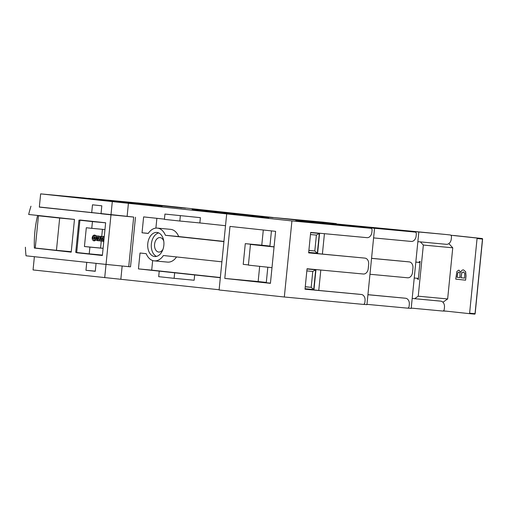 <?xml version="1.0" encoding="UTF-8"?>
<svg xmlns="http://www.w3.org/2000/svg" width="508" height="508" viewBox="0 0 508 508"><rect width="100%" height="100%" fill="white"/><g stroke="black" fill="none" stroke-linecap="round" stroke-linejoin="round"><path stroke-width="0.76" d="M324.428 233.686L322.396 254.089L363.747 258M364.941 258.127A5.804 4.324 -83.9 0 1 364.985 258.134A5.804 4.324 -83.9 0 1 368.668 264.306L368.236 268.643A5.804 4.324 -83.9 0 1 363.36 274.015L307.054 268.751L305.01 289.217L361.315 294.481A5.804 4.324 -83.9 0 1 361.359 294.481A5.804 4.324 -83.9 0 1 365.042 300.66L364.852 302.584A1.937 1.441 -83.9 0 1 363.22 304.381L284.328 297.002L219.1 289.979L221.647 264.458L226.695 213.9L291.922 220.923L370.815 228.302A1.937 1.441 -83.9 0 1 370.834 228.302A1.937 1.441 -83.9 0 1 372.059 230.359L371.869 232.289A5.804 4.324 -83.9 0 1 366.986 237.661L310.68 232.397L308.642 252.863L363.658 257.988M320.802 270.04L318.764 290.443L360.121 294.348M371.564 258.318L408.007 261.766M407.918 261.76L409.207 261.893A5.804 4.324 -83.9 0 1 409.251 261.899A5.804 4.324 -83.9 0 1 412.934 268.078L412.502 272.409A5.804 4.324 -83.9 0 1 407.619 277.787L369.97 274.263M367.932 294.672L404.381 298.12M404.292 298.107L405.575 298.247A5.804 4.324 -83.9 0 1 405.619 298.253A5.804 4.324 -83.9 0 1 409.302 304.432L409.111 306.356A1.937 1.441 -83.9 0 1 407.486 308.146L366.966 304.356M415.823 262.096L419.983 262.49M412.191 298.45L439.541 301.009M439.452 301.003L440.741 301.142A5.804 4.324 -83.9 0 1 440.785 301.142A5.804 4.324 -83.9 0 1 444.462 307.321L444.271 309.245A1.937 1.441 -83.9 0 1 442.646 311.036L411.232 308.102M132.353 202.882L134.722 203.149L132.347 202.895M135.045 203.175L134.709 203.244L135.045 203.175M134.709 203.244L134.309 203.111M134.303 203.206L132.651 202.952M140.379 203.67L139.059 203.53L140.386 203.651M136.957 203.308L140.976 203.733L136.944 203.378M149.993 204.73L140.976 203.733M154.222 204.953L160.001 205.511L154.254 204.927M154.603 204.997L154.127 204.934M159.195 205.537L157.042 205.232M156.54 205.264L153.511 204.876M153.505 204.959L151.702 204.692M151.695 204.787L151.295 204.648M167.227 206.146L164.294 205.867L167.227 206.146M167.608 206.21L167.126 206.146M166.592 206.14L165.716 206.102M159.728 205.734L162.096 206L159.728 205.734M162.42 206.026L162.09 206.096L162.42 206.026M162.09 206.096L161.69 205.962M161.677 206.058L158.731 205.689M182.772 207.893L179.838 207.607L182.772 207.893M183.153 207.956L182.67 207.893M182.054 207.835L185.585 208.197M179.362 207.569L181.731 207.835L179.362 207.569M182.054 207.861L181.724 207.931L182.054 207.861M181.724 207.931L181.324 207.797M181.312 207.893L178.137 207.454M178.13 207.55L177.438 207.391M177.425 207.486L177.076 207.353M159.448 205.842L159.131 205.823M158.718 205.784L155.543 205.346M155.537 205.442L154.845 205.276M154.832 205.372L154.483 205.238M165.125 205.981L163.805 205.842L165.132 205.969M161.696 205.619L165.716 206.051L161.69 205.708M157.563 205.27L157.086 205.213M142.03 203.791L144.405 204.057L142.03 203.791M144.399 204.076L144.723 204.108M130.219 202.717L129.737 202.654M132.645 203.054L127.317 202.413M127.305 202.508L126.905 202.368M353.333 226.295L415.08 232.073A1.937 1.441 -83.9 0 1 415.093 232.073L410.915 231.623A1.937 1.441 -83.9 0 1 410.915 231.623L395.014 229.8L446.075 234.512A1.937 1.441 -83.9 0 1 446.094 234.512A1.937 1.441 -83.9 0 0 446.062 234.512L305.924 221.05L149.542 204.108L107.512 200.12M105.785 200.069L109.741 200.457L106.401 200.019M105.302 199.911L104.083 199.803M102.883 199.796L106.407 200.05L101.333 199.542M101.416 199.568L97.981 199.231M101.714 199.708L95.834 199.028M94.99 198.965L93.967 198.844M92.666 198.819L92.113 198.679M90.437 198.507L88.589 198.349M88.309 198.45L83.185 197.847M80.956 197.637L79.94 197.542M79.096 197.472L77.794 197.345M79.934 197.656L76.225 197.193M75.101 197.206L73.069 196.901M70.529 196.672L69.513 196.571M69.221 196.666L71.749 196.806L68.402 196.463M67.304 196.361L66.167 196.253M63.786 196.056L40.653 193.872L226.695 213.9M370.834 228.302L366.655 227.851A1.937 1.441 -83.9 0 1 366.655 227.851L361.258 227.159M356.749 226.676L355.149 226.524M154.476 205.321L135.687 203.251M177.07 207.416L159.175 205.448M153.454 204.787L143.72 203.892M137.979 203.41L142.989 203.905M136.95 203.321L116.98 201.289L137.986 203.34M116.973 201.371L109.804 200.558M102.876 199.784L102.025 199.708M100.114 199.555L97.923 199.326M97.396 199.301L90.513 198.615M84.538 198.082L81.458 197.796M74.625 197.174L72.809 196.977M72.746 196.894L74.638 197.079M72.149 196.933L71.361 196.844M69.234 196.583L62.687 195.955M79.356 197.618L78.543 197.529M228.003 213.354L222.231 212.661M218.592 212.369L222.225 212.731M214.928 211.976L218.091 212.293M210.166 211.411L203.352 210.649M203.346 210.718L207.95 211.03L202.095 210.496M202.089 210.566L195.409 209.772M195.402 209.848L192.132 209.423M241.643 214.687L239.001 214.433M212.585 211.538L210.16 211.303M201.085 210.318L200.476 210.261M214.871 211.938L210.16 211.455L214.617 211.671M261.214 216.599L248.361 215.379M251.339 215.678L241.649 214.624M230.251 213.595L228.009 213.284M239.008 214.376L230.251 213.62M237.877 214.363L234.188 213.982M233.102 213.925L230.321 213.62M339.465 225.127L335.401 224.619M335.394 224.695L331.762 224.231M359.099 227.044L345.472 225.743M345.478 225.679L359.105 226.949M331.667 224.187L325.66 223.571M231.921 213.436L228.289 213.068M226.124 212.89L216.325 211.899L224.917 212.706M251.295 215.519L248.749 215.271M248.329 215.227L245.662 214.973M261.22 216.529L273.126 217.665M222.58 212.427L219.278 212.109M242.303 214.49L257.905 216.027L239.763 214.312M223.374 212.458L216.783 211.83M215.919 211.741L213.658 211.499M212.979 211.436L220.974 212.046L211.22 211.144M211.214 211.214L208.636 210.966M236.106 213.925L247.834 214.947L235.928 213.804M235.922 213.881L234.696 213.76M268.732 218.04L264.198 217.716M260.915 217.361L258.553 217.03M255.651 216.814L252.26 216.421M252.266 216.344L255.886 216.681C256.927 216.776 256.94 216.77 255.93 216.662L248.196 215.919M326.727 223.958L323.831 223.577M323.825 223.641L323.399 223.596M321.97 223.444L319.386 223.101M319.373 223.183L316.954 222.91M316.624 222.879L312.039 222.307M312.026 222.39L310.521 222.142M299.149 220.993L295.802 220.561M303.282 221.456L299.155 220.923M310.515 222.212L303.289 221.38M323.513 223.533L321.977 223.38M328.803 224.206L332.061 224.422L327.26 223.933M332.061 224.422L328.486 224.079M258.47 217.075L256.362 216.865M173.488 206.927L166.529 206.134L173.488 206.877M148.92 204.616L150 204.68M148.438 204.572L148.927 204.578M143.04 203.937L148.444 204.527M148.622 204.197L145.447 203.892L148.622 204.222M148.831 204.248L148.425 204.191M152.349 204.572L151.016 204.432L152.356 204.559M154.178 204.762L153.46 204.692M142.704 203.771L128.626 202.324L142.704 203.771M132.099 202.629L141.516 203.644L132.093 202.673M126.409 202.171L116.98 201.289M143.726 203.873L126.416 202.089M116.491 201.219L115.157 201.079L116.491 201.206M118.313 201.416L112.605 200.825L118.313 201.409M114.96 201.181L114.56 201.155M108.795 200.266L105.905 199.974M105.791 199.981L109.747 200.355M106.413 200.031L108.795 200.254M105.239 199.93L103.537 199.771L105.239 199.93M105.353 200.044L106.407 200.05M103.569 199.758L105.359 199.949M102.032 199.638L103.569 199.752M101.587 199.561L102 199.606M99.543 199.504L100.127 199.46M97.93 199.257L99.555 199.409M97.174 199.149L94.996 198.946L97.403 199.206M90.291 198.533L88.316 198.355M83.947 197.929L82.067 197.752L83.947 197.929M72.161 196.945L71.819 196.812M75.216 197.129L72.155 196.837M70.796 196.71L67.907 196.425M67.793 196.431L71.749 196.806M68.415 196.482L70.796 196.704M67.386 196.393L64.681 196.12L67.386 196.393M60.16 195.688L60.725 195.751M77.381 197.326L75.679 197.167L77.381 197.326M73.73 196.958L75.775 197.167M77.495 197.441L78.55 197.441M75.711 197.148L77.502 197.345M81.496 197.815L82.086 197.745M80.41 197.701L81.509 197.72M79.94 197.574L80.423 197.606M76.956 197.256L79.362 197.517M92.939 198.761L92.494 198.723M92.773 198.749L93.396 198.787M93.491 198.819L93.815 198.85M102.305 199.663L101.416 199.555M99.67 199.409L101.727 199.612M98.146 199.238L99.67 199.39M220.796 212.49L224.949 212.877L220.796 212.49M226.181 213.093L225.698 212.935M217.126 212.096L221.278 212.484L217.126 212.096M222.517 212.7L222.034 212.541M204.153 210.68L206.623 210.896L204.153 210.68M236.499 214.109L249.307 215.329L236.499 214.097M237.871 214.128L238.423 214.179M235.198 213.881L230.372 213.398L235.223 213.881M219.246 212.261L229.375 213.182L219.253 212.217M228.359 213.106L228.778 213.138M228.93 213.227L229.375 213.182M219.024 212.166L224.047 212.636L219.024 212.166M215.678 211.925L216.325 211.938M215.449 211.734L207.366 210.934L215.456 211.703M206.508 210.763L202.584 210.363L206.508 210.763M202.343 210.35L208.636 210.96L202.33 210.426M208.274 211.017L214.947 211.633L208.274 210.979M231.826 213.493L224.136 212.738L231.826 213.468M233.464 213.646L232.893 213.595M251.346 215.583L248.228 215.24M250.977 215.532L250.4 215.481M202.882 210.502L203.206 210.528M203.302 210.572L203.721 210.572M216.497 211.982L210.172 211.36M215.805 211.925L216.503 211.963M215.652 211.899L218.904 212.211L215.64 211.874M214.49 211.785L214.979 211.836L214.49 211.798M217.799 212.103L217.316 212.058M230.067 213.468L232.537 213.69L230.067 213.468M237.884 214.268L231.413 213.633M234.194 213.931L231.794 213.684M232.067 213.817L233.109 213.83M230.334 213.525L232.08 213.722M252.286 216.452L255.664 216.719M258.299 216.954L252.292 216.357M259.69 217.081L259.194 217.037M257.397 216.865L258.305 216.929M256.699 216.897L259.988 217.119C261.023 217.221 261.042 217.214 260.033 217.1L257.397 216.833M259.982 217.138L259.988 217.119C261.023 217.221 261.042 217.214 260.033 217.1M256.369 216.789L256.711 216.802M327.92 224.015L327.565 223.971M313.931 222.472L315.151 222.587L313.931 222.46M312.426 222.32L308.089 221.882L312.426 222.314M301.441 221.164L305.454 221.558L301.428 221.259M302.571 221.247L303.79 221.361L302.571 221.24M316.967 222.815L320.237 223.171C321.202 223.26 321.177 223.247 320.167 223.139L317.03 222.942M320.231 223.177L320.237 223.171C321.202 223.26 321.177 223.247 320.167 223.139M255.594 216.637L255.099 216.599M255.886 216.713L255.886 216.681C256.927 216.776 256.94 216.77 255.93 216.662M261.303 217.291L263.684 217.513L261.303 217.291M262.655 217.437L262.007 217.367L262.655 217.462M263.576 217.672L264.204 217.634M260.921 217.284L263.582 217.576M349.358 225.927L343.624 225.361L349.364 225.901M361.258 227.152L339.471 225.057M236.214 213.741L237.325 213.836M233.14 213.424L236.696 213.785L233.14 213.424M234.702 213.608L224.638 212.592L234.702 213.608M241.211 214.23L223.31 212.458L241.224 214.23M237.147 213.779L222.58 212.382L237.147 213.779M249.218 215.195L246.355 214.903L249.225 215.176M253.797 215.608L254.883 215.729M266.56 217.018L269.462 217.31L266.56 217.018M268.846 217.253L269.462 217.31M264.039 216.789L263.487 216.738M228.93 212.935L230.035 213.055M219.221 212.096L223.38 212.401M217.348 211.804L219.234 212.007M238.792 214.205L252.819 215.475L238.798 214.116M214.001 211.449L215.925 211.652M222.91 212.255L217.691 211.741L222.91 212.255M243.554 214.528L244.164 214.586M238.747 214.065L238.201 214.014M261.087 216.427L262.528 216.554M254.47 215.767L255.861 215.919M253.733 215.665L264.528 216.732L251.295 215.551M265.684 216.967L264.528 216.732M374.529 228.587L366.935 304.667L363.582 304.349M418.789 232.359L411.194 308.432L407.841 308.121M308.889 250.349L314.814 250.984L316.401 235.096L319.31 233.445L317.341 253.187L308.686 252.374M308.883 250.431L314.814 250.984L317.341 253.187M319.602 233.236L317.576 253.568L308.654 252.736M417.862 241.656L446.411 244.323A5.804 4.324 -83.9 0 0 451.288 238.944L451.479 237.02A1.937 1.441 -83.9 0 0 450.253 234.963A1.937 1.441 -83.9 0 1 450.253 234.963L446.062 234.512M373.596 237.909L411.245 241.433A5.804 4.324 -83.9 0 0 416.128 236.055L416.319 234.131A1.937 1.441 -83.9 0 0 415.093 232.073M305.264 286.702L311.188 287.337L313.715 289.535L315.684 269.799L307.029 268.986M305.257 286.785L311.188 287.337L312.769 271.45L306.838 270.897L312.782 271.45L315.684 269.799M315.976 269.589L313.944 289.922L305.022 289.09M414.236 278.009L418.395 278.397M446.373 311.163L443.001 311.01M415.08 232.073L410.902 231.623A1.937 1.441 -83.9 0 1 410.928 231.623M322.396 254.089L317.576 253.568M318.764 290.443L313.944 289.922M370.815 228.302L366.636 227.851A1.937 1.441 -83.9 0 1 366.668 227.857M419.983 262.509L415.817 262.115M440.741 301.142L412.191 298.469M405.575 298.247L367.925 294.729M409.207 261.893L371.558 258.375M219.119 289.75L33.058 269.945L34.379 256.705L86.754 262.344L85.96 270.288L95.294 271.164M291.922 220.923L284.328 297.002M137.509 202.927A1.937 1.441 96.1 0 0 137.49 202.921A1.937 1.441 96.1 0 0 137.477 202.921L141.656 203.371M101.035 213.62L39.326 207.112L40.653 193.872M94.983 240.678A2.902 2.159 -83.9 0 1 94.05 240.862A2.902 2.159 -83.9 0 1 94.024 240.856A2.902 2.159 -83.9 0 1 92.189 237.757A2.902 2.159 -83.9 0 1 94.628 235.083A2.902 2.159 -83.9 0 1 94.647 235.083A2.902 2.159 -83.9 0 1 96.457 238.43M91.7 212.75L92.494 204.807L101.816 205.81L101.022 213.754L110.985 214.827L106.032 264.42L96.069 263.347L95.275 271.291L85.96 270.288M112.306 201.587L110.985 214.827L133.68 217.068L128.734 266.662L106.032 264.42L104.712 277.66M62.636 218.135L38.462 215.779L59.671 218.059L56.452 250.323L35.242 248.037L38.462 215.779M74.473 219.443L59.671 218.059M62.636 218.154L74.473 219.424L71.209 252.152L34.366 248.056A82.15 54.864 95.3 0 1 37.605 215.443M71.253 251.708L56.452 250.323M84.436 246.52L89.897 247.11L89.224 253.848L75.73 252.4L78.95 220.135L92.443 221.59L91.77 228.333L86.309 227.743L84.436 246.52L103.092 248.304M103.092 248.342L89.897 247.11M102.419 255.086L89.224 253.848M105.639 222.821L92.443 221.59M96.05 221.736L105.639 222.783M104.966 229.565L91.77 228.333M102.438 229.33L101.727 236.449M101.238 241.389L100.571 248.031M122.161 266.014L120.847 279.171M128.441 203.092L127.121 216.332L133.68 217.068M163.843 245.351A12.097 8.077 95.3 0 1 154.686 256.534A12.097 8.077 95.3 0 1 147.777 243.624A12.097 8.077 95.3 0 1 156.94 232.442A12.097 8.077 95.3 0 1 163.843 245.351M200.387 217.653L164.935 214.071L200.387 217.653L199.86 222.949L225.514 225.711M223.926 241.605L165.411 235.299A16.453 10.986 -84.7 0 0 157.347 228.105A16.453 10.986 -84.7 0 0 148.228 233.451L142.043 232.785L143.624 216.897L164.427 219.132M220.326 277.717L138.436 268.897L140.024 253.009L146.209 253.676A16.453 10.986 -84.7 0 0 154.28 260.871A16.453 10.986 -84.7 0 0 163.398 255.524L221.907 261.823M194.666 274.955L194.139 280.251L174.111 278.327L174.638 273.031M39.338 206.991L127.121 216.332M267.818 267.214L266.268 282.715L270.447 283.159M266.3 282.423L258.153 281.546L259.671 266.338M271.443 230.886L269.9 246.361L274.072 246.812M269.926 246.069L261.779 245.193L263.296 230.01M248.418 264.916L243.218 264.351L245.281 243.649L265.525 245.828L250.463 244.418L248.399 265.125L271.99 267.665M274.06 246.958L250.463 244.418M245.281 243.649L261.779 245.193M275.615 231.337L270.427 283.337L224.796 278.428L229.991 226.422L275.615 231.337M224.796 278.428L258.153 281.546M180.353 215.729L179.826 221.024L199.86 222.949M164.935 214.071L164.401 219.367L179.826 221.024M159.214 271.367L158.686 276.663L174.111 278.327M154.28 260.871L167.551 262.109A16.453 10.986 -84.7 0 0 176.549 256.94M138.436 268.897L151.708 270.135L152.667 260.534M220.345 277.527L151.708 270.135M142.043 232.785L148.285 233.369M155.899 228.111L156.877 218.319M165.411 235.299L178.683 236.544A16.453 10.986 -84.7 0 0 170.612 229.349L157.347 228.105M223.945 241.414L178.683 236.544M158.706 232.912A12.097 8.077 -84.7 0 0 151.365 243.961A12.097 8.077 -84.7 0 0 156.508 256.4M163.76 241.109A7.258 4.845 -84.7 0 0 160.077 237.598A7.258 4.845 -84.7 0 0 154.578 244.304A7.258 4.845 -84.7 0 0 158.725 252.051A7.258 4.845 -84.7 0 0 162.998 249.282M482.479 239.052L475.031 313.684M443.395 310.845L469.24 313.626A0.483 0.324 95.3 0 0 469.614 313.182L474.993 313.684A0.483 0.324 95.3 0 1 474.624 314.128L474.624 314.128A0.483 0.324 95.3 0 1 474.618 314.128A0.483 0.483 0 0 0 475.151 313.696L482.6 239.065A0.483 0.483 0 0 0 482.168 238.538L482.168 238.538A0.483 0.324 95.3 0 1 482.441 239.052L477.063 238.55A0.483 0.324 95.3 0 0 476.79 238.03L450.882 235.242M482.168 238.538L453.892 235.49A0.483 0.483 0 0 0 453.885 235.49L453.892 235.49A0.483 0.362 96.1 0 0 453.892 235.49L453.885 235.49A0.483 0.324 95.3 0 1 453.892 235.49L476.79 238.03M469.246 313.626A0.483 0.324 95.3 0 1 469.24 313.626L474.618 314.128L469.246 313.626M469.614 313.182L477.063 238.55M448.831 243.624L452.755 247.802L447.65 298.945L442.932 302.235M465.645 271.672L466.014 275.977L465.595 280.187L465.944 275.971L465.569 271.666L463.512 269.907L465.569 271.666M458.876 270.104L460.826 272.39M458.838 272.155L460.019 273.107L459.899 277.603L457.035 277.298L457.74 272.79L458.819 272.155M458.915 272.161L457.816 272.802L457.111 277.305L459.899 277.603M463.36 271.945L464.687 273.158L464.61 278.111L460.991 277.724L461.721 272.967L463.328 271.939M463.436 271.951L461.791 272.974L461.061 277.73L464.61 278.111M463.582 269.913L463.512 269.907C462.229 269.811 461.321 270.637 460.8 272.39L458.864 270.097L456.902 271.431L455.733 279.127L465.525 280.181M418.586 262.357L420.103 261.303L418.275 279.603L417.024 278.27M452.755 247.802L423.348 245.053L420.376 241.891M447.65 298.945L418.243 296.196L423.348 245.053M414.674 298.685L418.243 296.196M59.398 250.596L71.228 251.93M59.392 250.654L52.229 249.866M52.216 249.98L34.366 248.056M76.67 252.743L102.375 255.511L105.645 222.771L79.94 220.002L76.67 252.743L102.4 255.283M128.734 266.662L130.524 266.827L135.477 217.234M25.4 247.218A82.15 54.864 -84.7 0 0 26.022 255.803L106.032 264.42M30.975 206.21A82.15 54.864 -84.7 0 0 28.67 214.478L74.473 219.412M272.32 217.43L322.815 222.129L336.334 223.622L309.448 221.38M360.032 294.342L361.315 294.481M316.401 235.096L310.471 234.544L316.414 235.096M310.661 232.632L319.31 233.445M305.06 288.728L313.715 289.535M363.703 257.994L364.985 258.134M360.077 294.348L361.359 294.481M407.962 261.76L409.251 261.899M404.336 298.113L405.619 298.253M439.496 301.003L440.785 301.142M92.221 238.798L93.04 237.744M93.11 237.103L92.907 236.595L92.647 238.189L93.548 239.103L94.971 237.954M95.034 237.312L94.844 236.804L94.482 237.973L95.117 239.154L96.349 239.039L96.901 238.157M96.965 237.528L96.691 237.071L96.672 238.963L97.707 239.522L98.825 238.36M98.895 237.731L98.685 237.217L98.501 238.995L99.397 239.732L100.749 238.576M100.819 237.928L100.527 237.509L100.489 239.312L101.365 239.941L102.679 238.773M102.743 238.138L102.552 237.642L102.248 239.09L102.927 240.043L103.924 239.966M94.475 237.896L94.545 237.268M93.993 235.642L93.593 235.318M93.167 240.506L94.444 240.443M96.406 238.106L95.79 235.712L93.923 235.693L94.101 240.201L97.06 240.316L97.961 236.182L96.12 235.725L95.567 239.909L98.317 240.862M100.26 238.512L100.076 236.696L98.184 235.871L97.422 239.998L100.228 241.065M102.184 238.728L102.26 238.093M101.702 236.468L99.822 236.233L99.936 240.862L103.022 240.798L103.981 239.401M103.638 236.677L103.143 236.315L101.149 237.09L101.727 240.951L103.765 241.567M104.28 236.404L102.914 237.604L103.797 241.275"/></g></svg>
